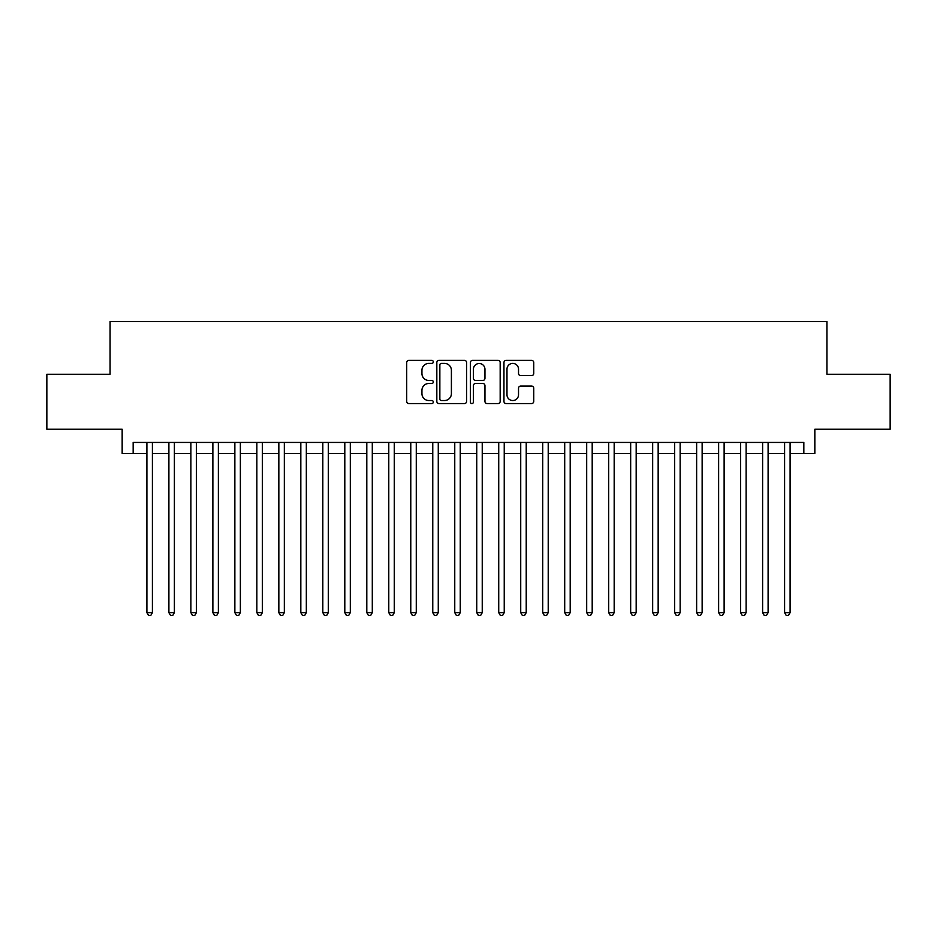 <?xml version="1.0" encoding="UTF-8"?>
<svg xmlns="http://www.w3.org/2000/svg" width="937" height="937" viewBox="0 0 937 937"><rect width="100%" height="100%" fill="white"/><g stroke="black" fill="none" stroke-linecap="round" stroke-linejoin="round"><path stroke-width="1.41" d="M433.316 361.893A1.511 1.511 0 0 0 431.805 360.382L408.872 360.382A2.155 2.155 0 0 0 406.717 362.549L406.717 401.399A2.155 2.155 0 0 0 408.872 403.554L431.805 403.554A1.511 1.511 0 0 0 433.316 402.043A1.511 1.511 0 0 0 431.805 400.532L428.841 400.532A6.91 6.91 0 0 1 421.931 393.622L421.931 390.389A6.91 6.91 0 0 1 428.841 383.479L431.805 383.479A1.511 1.511 0 0 0 433.316 381.968A1.511 1.511 0 0 0 431.805 380.457L428.841 380.457A6.91 6.91 0 0 1 421.931 373.558L421.931 370.314A6.91 6.91 0 0 1 428.841 363.404L431.805 363.404A1.511 1.511 0 0 0 433.316 361.893M531.584 375.608A2.155 2.155 0 0 0 533.739 373.441L533.739 362.549A2.155 2.155 0 0 0 531.584 360.382L506.109 360.382A2.155 2.155 0 0 0 503.954 362.549L503.954 401.399A2.155 2.155 0 0 0 506.109 403.554L531.584 403.554A2.155 2.155 0 0 0 533.739 401.399L533.739 388.234A2.155 2.155 0 0 0 531.584 386.067L520.679 386.067A2.155 2.155 0 0 0 518.524 388.234L518.524 394.758A5.774 5.774 0 0 1 512.75 400.532A5.774 5.774 0 0 1 506.976 394.758L506.976 369.178A5.774 5.774 0 0 1 512.75 363.404A5.774 5.774 0 0 1 518.524 369.178L518.524 373.441A2.155 2.155 0 0 0 520.679 375.608L531.584 375.608M133.159 453.438L133.159 442.44L803.841 442.44L803.841 453.438L814.839 453.438L814.839 429.251L890.15 429.251L890.15 374.273L826.926 374.273L826.926 321.496L110.074 321.496L110.074 374.273L46.85 374.273L46.85 429.251L122.161 429.251L122.161 453.438L146.898 453.438M466.614 362.549A2.155 2.155 0 0 0 464.447 360.382L438.984 360.382A2.155 2.155 0 0 0 436.829 362.549L436.829 401.399A2.155 2.155 0 0 0 438.984 403.554L464.447 403.554A2.155 2.155 0 0 0 466.614 401.399L466.614 362.549M472.553 360.382L498.015 360.382A2.155 2.155 0 0 1 500.171 362.549L500.171 401.399A2.155 2.155 0 0 1 498.015 403.554L487.111 403.554A2.155 2.155 0 0 1 484.956 401.399L484.956 385.646A2.155 2.155 0 0 0 482.801 383.479L475.574 383.479A2.155 2.155 0 0 0 473.408 385.646L473.408 402.043A1.511 1.511 0 0 1 471.897 403.554A1.511 1.511 0 0 1 470.386 402.043L470.386 362.549A2.155 2.155 0 0 1 472.553 360.382M152.403 453.438L168.894 453.438M174.387 453.438L190.879 453.438M196.383 453.438L212.875 453.438M218.368 453.438L234.859 453.438M240.364 453.438L256.855 453.438M262.348 453.438L278.839 453.438M284.333 453.438L300.824 453.438M306.329 453.438L322.82 453.438M328.313 453.438L344.804 453.438M350.309 453.438L366.8 453.438M372.294 453.438L388.785 453.438M394.29 453.438L410.781 453.438M416.274 453.438L432.765 453.438M438.27 453.438L454.761 453.438M460.254 453.438L476.746 453.438M482.239 453.438L498.73 453.438M504.235 453.438L520.726 453.438M526.219 453.438L542.71 453.438M548.215 453.438L564.706 453.438M570.2 453.438L586.691 453.438M592.196 453.438L608.687 453.438M614.18 453.438L630.671 453.438M636.176 453.438L652.667 453.438M658.161 453.438L674.652 453.438M680.145 453.438L696.636 453.438M702.141 453.438L718.632 453.438M724.125 453.438L740.617 453.438M746.121 453.438L762.613 453.438M768.106 453.438L784.597 453.438M790.102 453.438L803.841 453.438M441.362 363.404A1.511 1.511 0 0 0 439.851 364.915L439.851 399.021A1.511 1.511 0 0 0 441.362 400.532L444.489 400.532A6.91 6.91 0 0 0 451.4 393.622L451.4 370.314A6.91 6.91 0 0 0 444.489 363.404L441.362 363.404M484.956 369.295A5.774 5.774 0 0 0 479.182 363.521A5.774 5.774 0 0 0 473.408 369.295L473.408 378.302A2.155 2.155 0 0 0 475.574 380.457L482.801 380.457A2.155 2.155 0 0 0 484.956 378.302L484.956 369.295M152.403 442.44L152.403 612.646L146.898 612.646L146.898 442.44M152.403 612.646L150.752 615.504L148.55 615.504L146.898 612.646M174.387 442.44L174.387 612.646L168.894 612.646L168.894 442.44M174.387 612.646L172.736 615.504L170.546 615.504L168.894 612.646M196.383 442.44L196.383 612.646L190.879 612.646L190.879 442.44M196.383 612.646L194.732 615.504L192.53 615.504L190.879 612.646M218.368 442.44L218.368 612.646L212.875 612.646L212.875 442.44M218.368 612.646L216.716 615.504L214.526 615.504L212.875 612.646M240.364 442.44L240.364 612.646L234.859 612.646L234.859 442.44M240.364 612.646L238.712 615.504L236.511 615.504L234.859 612.646M262.348 442.44L262.348 612.646L256.855 612.646L256.855 442.44M262.348 612.646L260.697 615.504L258.495 615.504L256.855 612.646M284.333 442.44L284.333 612.646L278.839 612.646L278.839 442.44M284.333 612.646L282.693 615.504L280.491 615.504L278.839 612.646M306.329 442.44L306.329 612.646L300.824 612.646L300.824 442.44M306.329 612.646L304.677 615.504L302.475 615.504L300.824 612.646M328.313 442.44L328.313 612.646L322.82 612.646L322.82 442.44M328.313 612.646L326.662 615.504L324.471 615.504L322.82 612.646M350.309 442.44L350.309 612.646L344.804 612.646L344.804 442.44M350.309 612.646L348.658 615.504L346.456 615.504L344.804 612.646M372.294 442.44L372.294 612.646L366.8 612.646L366.8 442.44M372.294 612.646L370.642 615.504L368.452 615.504L366.8 612.646M394.29 442.44L394.29 612.646L388.785 612.646L388.785 442.44M394.29 612.646L392.638 615.504L390.436 615.504L388.785 612.646M416.274 442.44L416.274 612.646L410.781 612.646L410.781 442.44M416.274 612.646L414.622 615.504L412.432 615.504L410.781 612.646M438.27 442.44L438.27 612.646L432.765 612.646L432.765 442.44M438.27 612.646L436.619 615.504L434.417 615.504L432.765 612.646M460.254 442.44L460.254 612.646L454.761 612.646L454.761 442.44M460.254 612.646L458.603 615.504L456.401 615.504L454.761 612.646M482.239 442.44L482.239 612.646L476.746 612.646L476.746 442.44M482.239 612.646L480.599 615.504L478.397 615.504L476.746 612.646M504.235 442.44L504.235 612.646L498.73 612.646L498.73 442.44M504.235 612.646L502.583 615.504L500.381 615.504L498.73 612.646M526.219 442.44L526.219 612.646L520.726 612.646L520.726 442.44M526.219 612.646L524.568 615.504L522.377 615.504L520.726 612.646M548.215 442.44L548.215 612.646L542.71 612.646L542.71 442.44M548.215 612.646L546.564 615.504L544.362 615.504L542.71 612.646M570.2 442.44L570.2 612.646L564.706 612.646L564.706 442.44M570.2 612.646L568.548 615.504L566.358 615.504L564.706 612.646M592.196 442.44L592.196 612.646L586.691 612.646L586.691 442.44M592.196 612.646L590.544 615.504L588.342 615.504L586.691 612.646M614.18 442.44L614.18 612.646L608.687 612.646L608.687 442.44M614.18 612.646L612.529 615.504L610.338 615.504L608.687 612.646M636.176 442.44L636.176 612.646L630.671 612.646L630.671 442.44M636.176 612.646L634.525 615.504L632.323 615.504L630.671 612.646M658.161 442.44L658.161 612.646L652.667 612.646L652.667 442.44M658.161 612.646L656.509 615.504L654.307 615.504L652.667 612.646M680.145 442.44L680.145 612.646L674.652 612.646L674.652 442.44M680.145 612.646L678.505 615.504L676.303 615.504L674.652 612.646M702.141 442.44L702.141 612.646L696.636 612.646L696.636 442.44M702.141 612.646L700.489 615.504L698.288 615.504L696.636 612.646M724.125 442.44L724.125 612.646L718.632 612.646L718.632 442.44M724.125 612.646L722.474 615.504L720.284 615.504L718.632 612.646M746.121 442.44L746.121 612.646L740.617 612.646L740.617 442.44M746.121 612.646L744.47 615.504L742.268 615.504L740.617 612.646M768.106 442.44L768.106 612.646L762.613 612.646L762.613 442.44M768.106 612.646L766.454 615.504L764.264 615.504L762.613 612.646M790.102 442.44L790.102 612.646L784.597 612.646L784.597 442.44M790.102 612.646L788.45 615.504L786.248 615.504L784.597 612.646"/></g></svg>
